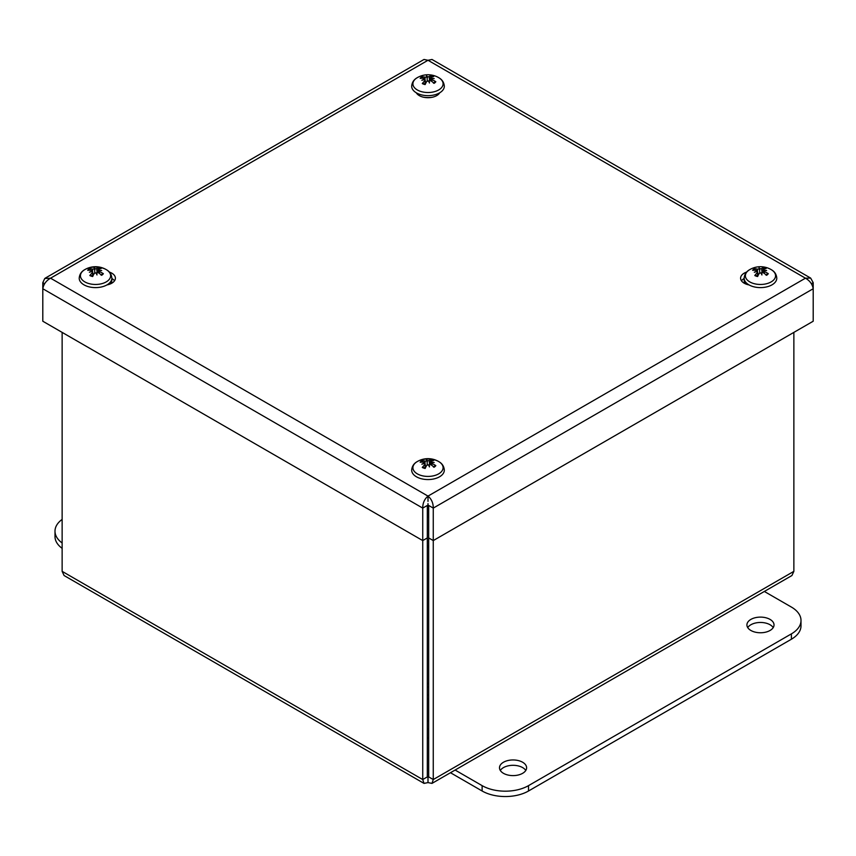 <?xml version="1.0" encoding="UTF-8"?>
<svg xmlns="http://www.w3.org/2000/svg" width="856" height="856" viewBox="0 0 856 856"><rect width="100%" height="100%" fill="white"/><g stroke="black" fill="none" stroke-linecap="round" stroke-linejoin="round"><path stroke-width="1.28" d="M503.467 773.321A13.557 7.832 180 0 1 499.487 767.779A13.557 7.832 180 0 1 513.054 759.957A13.557 7.832 180 0 1 526.611 767.779A13.557 7.832 180 0 1 518.244 775.012A13.557 7.832 180 0 1 503.467 773.321M525.787 770.464A13.557 7.832 0 0 0 513.054 765.307A13.557 7.832 0 0 0 500.311 770.464M750.883 630.465A13.557 7.832 180 0 1 746.913 624.933A13.557 7.832 180 0 1 760.47 617.112A13.557 7.832 180 0 1 774.027 624.933A13.557 7.832 180 0 1 765.66 632.167A13.557 7.832 180 0 1 750.883 630.465M773.214 627.608A13.557 7.832 0 0 0 760.47 622.462A13.557 7.832 0 0 0 747.727 627.608M764.387 591.485L791.404 607.075A32.806 18.939 180 0 1 801.002 620.472A32.806 18.939 180 0 1 791.404 633.868L528.516 785.637A32.806 18.939 180 0 1 482.121 785.637L455.114 770.047M450.47 772.722L482.121 790.998A32.806 18.939 0 0 0 528.516 790.998L791.404 639.218A32.806 18.939 0 0 0 801.002 625.832L801.002 620.472M427.315 546.995A8.218 4.751 0 0 0 428.685 546.995M428.685 546.363A10.85 6.26 180 0 1 427.315 546.363M62.135 542.982A32.806 18.939 180 0 1 54.998 531.191A32.806 18.939 180 0 1 62.135 519.399M54.998 531.191L54.998 536.552A32.806 18.939 0 0 0 62.135 548.343M428 501.391L428 496.106C424.469 499.069 422.714 503.071 422.736 508.1L422.736 779.548L424.02 783.4L64.082 575.532L62.135 571.348L62.135 332.385M424.02 783.4L428 782.587L428 777.302L428.685 776.906L427.315 776.906L428 777.302L427.315 776.906L427.315 537.932L422.736 540.575L42.8 321.225L42.8 288.74C43.613 284.203 46.192 280.682 50.558 278.189L44.758 278.489L42.8 282.673L42.8 288.74L422.736 508.1L427.315 505.457L427.315 537.932M428 777.302L428.685 776.906L433.264 779.548L433.264 508.1C433.286 503.071 431.531 499.069 428 496.106L805.442 278.189C809.808 280.682 812.387 284.203 813.2 288.74L813.2 282.673L810.664 278.093L805.442 278.189L428 60.273L431.98 59.46L810.664 278.093M793.865 332.385L793.865 571.348L791.918 575.532L431.98 783.4L433.264 779.548L793.865 571.348M428.685 776.906L428.685 537.932L433.264 540.575L813.2 321.225L813.2 288.74L433.264 508.1L428.685 505.457L428.685 537.932M428 782.587L431.98 783.4M427.315 776.906L422.736 779.548L62.135 571.348M427.315 516.617L428 517.013L428 503.617M428 517.013L428.685 516.617M109.333 272.069A12.294 7.094 180 0 1 115.4 278.189A12.294 7.094 180 0 1 106.914 284.93M114.511 280.832A12.294 7.094 -0 0 0 111.847 278.478M439.684 92.812A12.294 7.094 180 0 1 419.312 95.626A12.294 7.094 180 0 1 416.316 92.812M744.153 278.478A12.294 7.094 -0 0 0 741.489 280.832M749.086 284.93A12.294 7.094 180 0 1 744.206 283.208A12.294 7.094 180 0 1 740.601 278.189A12.294 7.094 180 0 1 746.667 272.069M811.36 283.732L813.2 282.673M45.336 278.093L424.02 59.46L428 60.273L50.558 278.189L428 496.106M44.64 283.732L42.8 282.673M434.955 81.812A7.415 4.28 180 0 1 434.944 81.834L435.822 81.727A21.165 16.895 -139.4 0 0 432.045 79.683L431.499 78.624A20.993 13.953 156 0 1 434.163 78.602A20.993 18.789 -19.4 0 0 431.338 78.238L431.092 77.35A21.165 10.058 -59.8 0 1 433.692 76.526A8.346 4.815 0 0 0 430.91 75.531A21.165 7.832 99.6 0 0 429.177 76.666L427.529 76.879L427.155 78.367L426.855 76.965L425.132 77.211A21.165 14.21 -119.8 0 0 421.89 76.762L422.843 78.26M430.129 80.528L430.91 75.531M425.186 84.22L424.908 80.657A21.165 12.187 111.5 0 0 422.308 83.578L422.928 83.46L422.308 83.578A8.346 4.815 0 0 0 425.09 84.562A21.165 5.703 -72 0 1 426.823 81.341L428.471 80.913A20.993 3.103 -108.7 0 1 429.455 83A20.993 4.644 93.3 0 0 429.145 80.828L430.868 80.785A21.165 12.08 51.6 0 1 434.11 83.332A8.346 4.815 0 0 0 435.822 81.727M440.84 88.382A15.087 8.71 180 0 1 418.712 90.672A15.087 8.71 180 0 1 417.193 77.725L417.193 77.725C413.833 79.587 411.993 82.422 411.683 86.242A16.318 9.416 0 0 0 423.549 95.294A16.318 9.416 0 0 0 441.878 91.185A16.318 9.416 0 0 0 444.318 86.242C444.007 82.422 442.167 79.587 438.807 77.725L438.807 77.725A15.087 8.71 180 0 1 440.84 88.382M424.662 79.555A20.993 14.584 168.1 0 0 421.837 80.282A20.993 18.169 -37.3 0 1 424.501 79.169L424.49 79.597M423.955 78.324L424.501 79.169L423.955 78.324A21.165 14.766 33.1 0 0 420.178 78.367A8.346 4.815 0 0 1 421.89 76.762M426.855 76.965L426.545 75.884A20.993 7.308 88 0 1 427.529 76.879M431.392 78.752L431.092 77.35M431.97 81.577L431.499 78.624M432.622 97.188A16.318 9.416 180 0 1 423.378 97.188M428.952 81.909L429.145 80.828M427.155 78.367L427.251 80.956M767.425 273.76A7.415 4.28 180 0 1 767.415 273.792L768.292 273.685A21.165 16.895 -139.4 0 0 764.526 271.63L763.969 270.571A20.993 13.953 156 0 1 766.634 270.55A20.993 18.789 -19.4 0 0 763.809 270.186L763.563 269.298A21.165 10.058 -59.8 0 1 766.163 268.474A8.346 4.815 0 0 0 763.381 267.489A21.165 7.832 99.6 0 0 761.647 268.613L760 268.827L759.625 270.325L759.326 268.923L757.603 269.169A21.165 14.21 -119.8 0 0 754.371 268.72L755.324 270.218M762.61 272.486L763.381 267.489M757.656 276.167L757.378 272.604A21.165 12.187 111.5 0 0 754.789 275.525L755.399 275.407L754.789 275.525A8.346 4.815 0 0 0 757.56 276.52A21.165 5.703 -72 0 1 759.293 273.289L760.941 272.871A20.993 3.103 -108.7 0 1 761.926 274.958A20.993 4.644 93.3 0 0 761.615 272.775L763.338 272.732A21.165 12.08 51.6 0 1 766.58 275.29A8.346 4.815 0 0 0 768.292 273.685M773.31 280.329A15.087 8.71 180 0 1 751.183 282.619A15.087 8.71 180 0 1 749.663 269.672A15.087 8.71 180 0 1 749.674 269.672C746.304 271.534 744.463 274.38 744.153 278.189A16.318 9.416 0 0 0 756.019 287.252A16.318 9.416 0 0 0 774.348 283.133A16.318 9.416 0 0 0 776.788 278.189C776.478 274.38 774.637 271.534 771.277 269.672L771.277 269.672A15.087 8.71 180 0 1 773.31 280.329M757.132 271.512A20.993 14.584 168.1 0 0 754.307 272.24A20.993 18.169 -37.3 0 1 756.972 271.117L756.972 271.545M756.426 270.271L756.972 271.117L756.426 270.271A21.165 14.766 33.1 0 0 752.649 270.325A8.346 4.815 0 0 1 754.371 268.72M759.326 268.923L759.015 267.832A20.993 7.308 88 0 1 760 268.827M763.862 270.71L763.563 269.298M764.44 273.535L763.969 270.571M745.512 283.86A16.318 9.416 180 0 1 744.153 280.105L744.153 278.189M761.423 273.856L761.615 272.775M759.625 270.325L759.721 272.914M102.485 273.76A7.415 4.28 180 0 1 102.474 273.792L103.351 273.685A21.165 16.895 -139.4 0 0 99.574 271.63L99.029 270.571A20.993 13.953 156 0 1 101.693 270.55A20.993 18.789 -19.4 0 0 98.868 270.186L98.622 269.298A21.165 10.058 -59.8 0 1 101.211 268.474A8.346 4.815 0 0 0 98.44 267.489A21.165 7.832 99.6 0 0 96.707 268.613L95.059 268.827L94.684 270.325L94.385 268.923L92.662 269.169A21.165 14.21 -119.8 0 0 89.42 268.72L90.372 270.218M97.659 272.486L98.44 267.489M92.716 276.167L92.437 272.604A21.165 12.187 111.5 0 0 89.837 275.525L90.458 275.407L89.837 275.525A8.346 4.815 0 0 0 92.619 276.52A21.165 5.703 -72 0 1 94.353 273.289L96 272.871A20.993 3.103 -108.7 0 1 96.985 274.958A20.993 4.644 93.3 0 0 96.674 272.775L98.397 272.732A21.165 12.08 51.6 0 1 101.629 275.29A8.346 4.815 0 0 0 103.351 273.685M108.37 280.329A15.087 8.71 180 0 1 86.242 282.619A15.087 8.71 180 0 1 84.723 269.672L84.723 269.672A15.087 8.71 180 0 1 106.326 269.672A15.087 8.71 180 0 1 106.337 269.672A15.087 8.71 180 0 1 108.37 280.329M92.191 271.512A20.993 14.584 168.1 0 0 89.366 272.24A20.993 18.169 -37.3 0 1 92.031 271.117L92.02 271.545M91.474 270.271L92.031 271.117L91.474 270.271A21.165 14.766 33.1 0 0 87.708 270.325A8.346 4.815 0 0 1 89.42 268.72M94.385 268.923L94.074 267.832A20.993 7.308 88 0 1 95.059 268.827M98.922 270.71L98.622 269.298M99.499 273.535L99.029 270.571M111.847 278.189C111.537 274.38 109.696 271.534 106.326 269.672A21.207 21.207 0 0 0 84.723 269.672C81.363 271.534 79.522 274.38 79.212 278.189A16.318 9.416 0 0 0 91.078 287.252A16.318 9.416 0 0 0 109.408 283.133A16.318 9.416 0 0 0 111.847 278.189L111.847 280.105A16.318 9.416 180 0 1 110.488 283.86M96.482 273.856L96.674 272.775M94.684 270.325L94.781 272.914M434.934 465.76L434.955 465.718A7.415 4.28 180 0 1 434.944 465.739L435.822 465.632A21.165 16.895 -139.4 0 0 432.045 463.578L431.499 462.529A20.993 13.953 156 0 1 434.163 462.508A20.993 18.789 -19.4 0 0 431.338 462.133L431.092 461.245A21.165 10.058 -59.8 0 1 433.692 460.432A8.346 4.815 0 0 0 430.91 459.437A21.165 7.832 99.6 0 0 429.177 460.56L427.529 460.774L427.155 462.272L426.855 460.87L425.132 461.117A21.165 14.21 -119.8 0 0 421.89 460.667L422.843 462.165M430.129 464.434L430.91 459.437M425.186 468.114L424.908 464.551A21.165 12.187 111.5 0 0 422.308 467.472L422.928 467.355L422.308 467.472A8.346 4.815 0 0 0 425.09 468.467A21.165 5.703 -72 0 1 426.823 465.236L428.471 464.819A20.993 3.103 -108.7 0 1 429.455 466.905A20.993 4.644 93.3 0 0 429.145 464.722L430.868 464.69A21.165 12.08 51.6 0 1 434.11 467.237A8.346 4.815 0 0 0 435.822 465.632M440.84 472.287A15.087 8.71 180 0 1 418.712 474.566A15.087 8.71 180 0 1 417.193 461.619L417.193 461.619A15.087 8.71 180 0 1 438.807 461.619L438.807 461.619A15.087 8.71 180 0 1 440.84 472.287M424.662 463.46A20.993 14.584 168.1 0 0 421.837 464.187A20.993 18.169 -37.3 0 1 424.501 463.064L424.49 463.492M423.955 462.219L424.501 463.064L423.955 462.219A21.165 14.766 33.1 0 0 420.178 462.272A8.346 4.815 0 0 1 421.89 460.667M426.855 460.87L426.545 459.79A20.993 7.308 88 0 1 427.529 460.774M431.392 462.657L431.092 461.245M431.97 465.482L431.499 462.529M428.952 465.803L429.145 464.722M427.155 462.272L427.251 464.862M427.315 687.186A6.827 3.938 180 0 1 428.685 687.186M428.685 695.029A6.827 3.938 180 0 1 427.315 695.029M427.315 683.548A13.118 7.576 180 0 1 428.685 683.548M428.685 698.678A13.118 7.576 180 0 1 427.315 698.678M428.685 720.955A13.118 7.576 180 0 1 427.315 720.955M428.685 729.173A27.339 15.783 180 0 1 427.315 729.173M428.685 738.097A27.339 15.783 180 0 1 427.315 738.097M791.404 639.218L791.404 633.868M528.516 790.998L528.516 785.637M482.121 790.998L482.121 785.637M433.5 83.16L434.944 81.834A7.415 4.28 180 0 1 433.757 83.032M430.579 76.312A7.415 4.28 180 0 1 432.355 76.858M421.494 78.271A7.415 4.28 180 0 1 422.586 77.404M425.218 84.295A7.415 4.28 180 0 1 422.928 83.46M429.177 76.666L429.552 80.592M425.132 77.211L424.972 79.715M765.981 275.108L767.415 273.792A7.415 4.28 180 0 1 766.227 274.979M763.049 268.26A7.415 4.28 180 0 1 764.825 268.805M753.965 270.218A7.415 4.28 180 0 1 755.056 269.351M757.688 276.253A7.415 4.28 180 0 1 755.399 275.407M761.647 268.613L762.022 272.54M757.603 269.169L757.442 271.662M101.029 275.108L102.474 273.792A7.415 4.28 180 0 1 101.286 274.979M98.098 268.26A7.415 4.28 180 0 1 99.885 268.805M89.024 270.218A7.415 4.28 180 0 1 90.105 269.351M92.748 276.253A7.415 4.28 180 0 1 90.458 275.407M96.707 268.613L97.081 272.54M92.662 269.169L92.502 271.662M433.5 467.066L434.944 465.739A7.415 4.28 180 0 1 433.757 466.927M430.579 460.207A7.415 4.28 180 0 1 432.355 460.763M421.494 462.176A7.415 4.28 180 0 1 422.586 461.298M425.218 468.2A7.415 4.28 180 0 1 422.928 467.355M441.878 475.091A16.318 9.416 0 0 0 444.318 470.137C444.007 466.327 442.167 463.492 438.807 461.619A21.207 21.207 0 0 0 417.193 461.619C413.833 463.492 411.993 466.327 411.683 470.137A16.318 9.416 0 0 0 423.549 479.2A16.318 9.416 0 0 0 441.878 475.091M429.177 460.56L429.552 464.487M425.132 461.117L424.972 463.62M425.368 84.252L422.832 83.353M438.796 77.714A21.207 21.207 0 0 0 417.193 77.725M431.349 78.891L431.135 80.967M430.825 77.639L430.515 80.614M425.165 80.068L425.55 83.642M424.651 78.773L424.737 79.587M757.838 276.21L755.302 275.3M771.277 269.672A21.207 21.207 0 0 0 749.663 269.672M763.83 270.838L763.606 272.925M763.306 269.597L762.985 272.561M757.646 272.015L758.02 275.589M757.121 270.721L757.207 271.534M92.897 276.21L90.351 275.3M98.879 270.838L98.665 272.925M98.354 269.597L98.044 272.561M92.694 272.015L93.079 275.589M92.17 270.721L92.266 271.534M425.368 468.157L422.832 467.258M431.349 462.786L431.135 464.872M430.825 461.545L430.515 464.508M425.165 463.963L425.55 467.547M424.651 462.679L424.737 463.481"/></g></svg>
